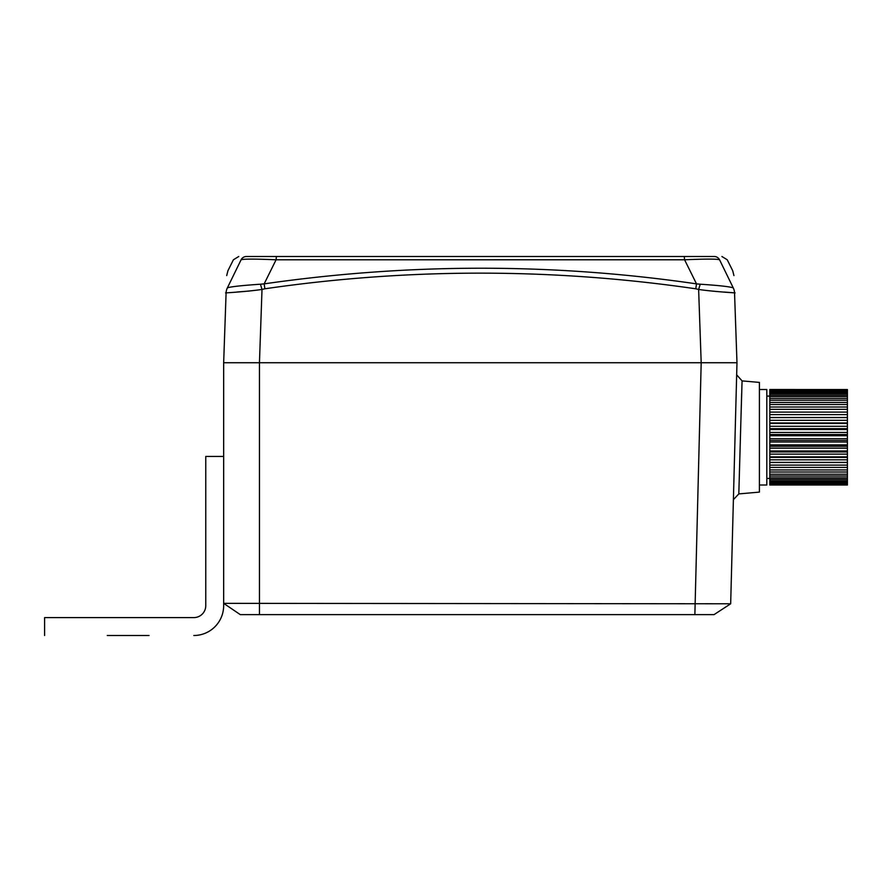 <?xml version="1.0" encoding="UTF-8"?>
<svg xmlns="http://www.w3.org/2000/svg" width="892" height="892" viewBox="0 0 892 892"><rect width="100%" height="100%" fill="white"/><g stroke="black" fill="none" stroke-linecap="round" stroke-linejoin="round"><path stroke-width="1.34" d="M149.053 635.505L107.274 635.505M205.762 605.668A11.942 11.942 0 0 1 193.82 617.598A11.942 11.942 0 0 0 205.762 605.668L205.762 456.448L223.658 456.448L223.658 504.315M227.36 287.915L241.085 259.795C230.838 259.784 230.838 259.784 241.085 259.795A5.965 5.965 90 0 1 246.415 256.495L714.224 256.495C724.46 256.495 724.46 256.495 714.224 256.495A5.965 5.965 -90 0 1 719.565 259.795L733.28 287.915C732.477 264.902 732.477 264.902 733.28 287.915L733.28 287.915C730.169 286.689 719.153 285.462 700.22 284.214L696.507 283.868L684.588 259.784L276.074 259.795L264.166 283.868C409.428 263.006 553.542 263.006 696.507 283.868L695.771 288.796C552.148 267.935 408.514 267.935 264.891 288.785L262.014 289.432C248.444 291.561 221.339 293.212 226.1 292.855L226.1 292.832A11.942 11.919 -178 0 1 227.36 287.915C228.162 264.902 228.162 264.902 227.36 287.915L227.382 287.893A11.942 11.897 -178 0 0 226.1 292.855L223.658 362.732L259.449 362.732L223.658 362.732L223.658 603.349L730.671 603.784L714.057 614.621L240.271 614.621L223.658 603.349L240.271 614.621M741.107 413.687L742.077 380.895L741.107 413.687L742.077 380.895L741.865 386.883L742.077 380.895L759.415 382.412L759.415 492.105L738.81 493.912L733.391 499.665M738.81 493.912L741.665 393.417M723.958 292.041L734.54 292.832L736.982 362.732L701.19 362.732L736.982 362.732L730.671 603.784L714.057 614.621M736.658 374.83L742.077 380.895L741.865 386.883M736.982 362.732L702.863 362.732M227.382 287.893C230.292 286.745 241.297 285.518 260.419 284.214L262.014 289.432L259.449 362.732L701.19 362.732L694.868 614.621M260.419 284.214L264.166 283.868L264.891 288.785M241.085 259.795C243.349 258.881 255.023 258.881 276.074 259.795L276.409 256.495M719.565 259.795C717.291 258.881 705.628 258.881 684.588 259.784L684.253 256.495M734.54 292.855A11.942 11.897 178 0 0 733.257 287.893A11.942 11.919 178 0 1 734.54 292.832C739.234 293.2 712.295 291.561 698.626 289.443L700.22 284.214M236.793 292.03L249.414 291.026M766.819 478.447L769.807 478.447M759.415 389.514L766.819 389.514L766.819 485.014L759.415 485.014M769.807 484.769L847.4 484.992L769.807 484.769L847.4 484.378L847.4 483.732L769.807 483.732L769.807 482.973L847.4 482.973L847.4 481.903L769.807 481.903L769.807 480.777L847.4 480.777L847.4 479.305L769.807 479.305L769.807 477.833L847.4 477.833L847.4 475.993L769.807 475.993L769.807 474.209L847.4 474.209L847.4 472.013L769.807 472.013L769.807 469.939L847.4 469.939L847.4 467.441L769.807 467.441L769.807 465.111L847.4 465.111L847.4 462.357L769.807 462.357L769.807 459.815L847.4 459.815L847.4 456.838L769.807 456.838L769.807 454.128L847.4 454.128L847.4 450.984L769.807 450.984L769.807 448.152L847.4 448.152L847.4 444.896L769.807 444.896L769.807 441.997L847.4 441.997L847.4 438.686L769.807 438.686L769.807 435.753L847.4 435.753L847.4 432.442L769.807 432.442L769.807 429.531L847.4 429.531L847.4 426.287L769.807 426.287L769.807 423.455L847.4 423.455L847.4 420.31L769.807 420.31L769.807 417.601L847.4 417.601L847.4 414.624L769.807 414.624L769.807 412.093L847.4 412.093L847.4 409.339L769.807 409.339L769.807 407.008L847.4 407.008L847.4 404.522L769.807 404.522L769.807 402.448L847.4 402.448L847.4 400.263L769.807 400.263L769.807 398.479L847.4 398.479L847.4 396.639L769.807 396.639L769.807 395.178L847.4 395.178L847.4 393.707L769.807 393.707L769.807 392.591L847.4 392.591L847.4 391.532L769.807 391.532L769.807 390.774L847.4 390.774L847.4 390.127L769.807 389.748L847.4 389.536L769.807 389.748M847.4 479.305L847.4 477.833M847.4 414.624L847.4 412.093M847.4 481.903L847.4 480.777M847.4 391.532L847.4 390.774M847.4 389.536L769.807 389.514M847.4 462.357L847.4 459.815M847.4 483.732L847.4 482.973M847.4 444.896L847.4 441.997M847.4 467.441L847.4 465.111M847.4 420.31L847.4 417.601M847.4 400.263L847.4 398.479M847.4 404.522L847.4 402.448M847.4 432.442L847.4 429.531M847.4 456.838L847.4 454.128M847.4 396.639L847.4 395.178M847.4 475.993L847.4 474.209M847.4 450.984L847.4 448.152M847.4 472.013L847.4 469.939M847.4 426.287L847.4 423.455M847.4 409.339L847.4 407.008M847.4 393.707L847.4 392.591M847.4 438.686L847.4 435.753M769.807 480.777L769.807 479.305M769.807 477.833L769.807 475.993M769.807 474.209L769.807 472.013M769.807 469.939L769.807 467.441M769.807 465.111L769.807 462.357M769.807 459.815L769.807 456.838M769.807 454.128L769.807 450.984M769.807 448.152L769.807 444.896M769.807 441.997L769.807 438.686M769.807 435.753L769.807 432.442M769.807 429.531L769.807 426.287M769.807 423.455L769.807 420.31M769.807 417.601L769.807 414.624M769.807 412.093L769.807 409.339M769.807 407.008L769.807 404.522M769.807 402.448L769.807 400.263M769.807 398.479L769.807 396.639M769.807 395.178L769.807 393.707M769.807 392.591L769.807 391.532M769.807 390.774L769.807 390.127M769.807 484.378L769.807 483.732M769.807 482.973L769.807 481.903M847.4 440.436L769.807 440.436M847.4 428.673L769.807 428.673M847.4 451.976L769.807 451.976M847.4 457.418L769.807 457.418M847.4 434.527L769.807 434.527M847.4 422.964L769.807 422.964M847.4 446.279L769.807 446.279M847.4 462.513L769.807 462.513M847.4 417.501L769.807 417.501M193.82 635.505A29.849 29.849 0 0 0 223.658 605.668L223.658 456.448M44.6 635.505L44.6 617.598L193.82 617.598M259.472 362.732L259.472 614.621M701.19 362.732L698.626 289.443L695.771 288.796M721.907 256.495L727.236 259.784L732.678 270.655L733.938 275.583M238.744 256.495L233.403 259.784L227.962 270.655L226.702 275.583M766.819 396.081L769.807 396.081M847.4 485.014L769.807 485.014"/></g></svg>
